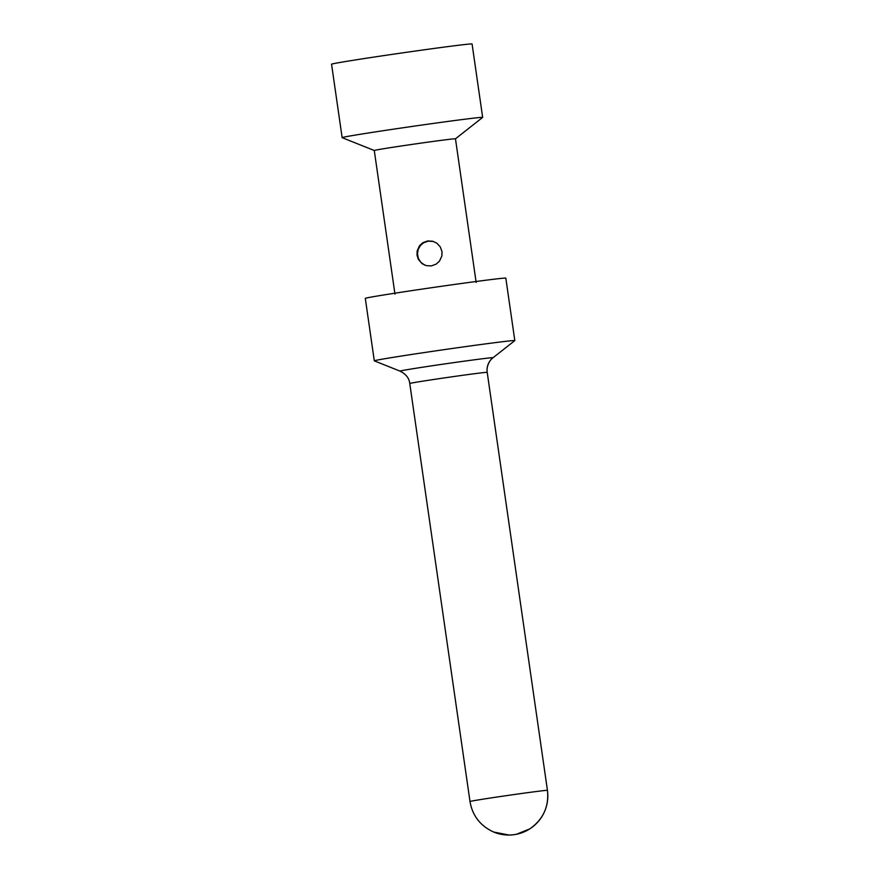 <?xml version="1.0" encoding="UTF-8"?>
<svg xmlns="http://www.w3.org/2000/svg" width="879" height="879" viewBox="0 0 879 879"><rect width="100%" height="100%" fill="white"/><g stroke="black" fill="none" stroke-linecap="round" stroke-linejoin="round"><path stroke-width="1.32" d="M424.854 265.183L420.898 262.381L418.415 258.536L417.459 253.921L418.206 249.35L420.47 245.428L423.744 242.692L428.172 241.165L432.973 241.395M482.626 117.368A70.979 1.11 171.8 0 0 410.405 126.686A70.979 1.11 171.8 0 0 342.173 137.673L374.289 150.507M472.045 43.95A70.979 1.11 171.8 0 0 401.132 53.07A70.979 1.11 171.8 0 0 331.559 64.211L342.14 137.64M394.968 294.113L374.278 150.496A41.016 0.648 -8.2 0 1 414.35 144.068A41.016 0.648 -8.2 0 1 455.443 138.783M374.3 360.829L365.301 298.388A70.979 1.11 -8.2 0 1 434.479 287.29A70.979 1.11 -8.2 0 1 505.788 278.116M417.031 255.262L418.371 259.382L422.107 263.689L426.15 265.612L431.259 265.919L436.094 264.172L439.456 261.173L441.873 255.976L442.005 251.658L440.28 246.889L436.852 243.197L432.776 241.264L427.655 240.945L422.854 242.692L419.536 245.702L417.151 250.911L417.031 255.262M514.797 340.612L493.042 357.72A15.778 15.767 -67.2 0 0 487.186 372.333A39.115 0.615 171.8 0 0 447.84 377.399A39.115 0.615 171.8 0 0 409.768 383.508L470.001 801.516A39.115 0.615 171.8 0 1 508.128 795.396A39.115 0.615 171.8 0 1 547.419 790.342A39.115 39.105 112.8 0 1 493.591 832.006L509.084 835.05L513.061 834.808L516.434 834.281L529.828 828.864C543.277 819.316 549.144 806.472 547.441 790.353L487.208 372.344C486.043 364.741 491.559 358.236 493.042 357.72A47.005 0.736 171.8 0 0 445.213 363.851A47.005 0.736 171.8 0 0 400.033 371.125L374.333 360.862A70.979 1.11 -8.2 0 1 442.566 349.875A70.979 1.11 -8.2 0 1 514.786 340.558M400.033 371.125L400.275 371.235C406.021 374.168 409.185 378.267 409.768 383.508M505.821 278.138L514.819 340.58M470.001 801.516C472.419 815.668 480.286 825.831 493.591 832.006M455.443 138.816L482.637 117.423M472.078 43.972L482.659 117.39M455.465 138.794L476.154 282.412"/></g></svg>

